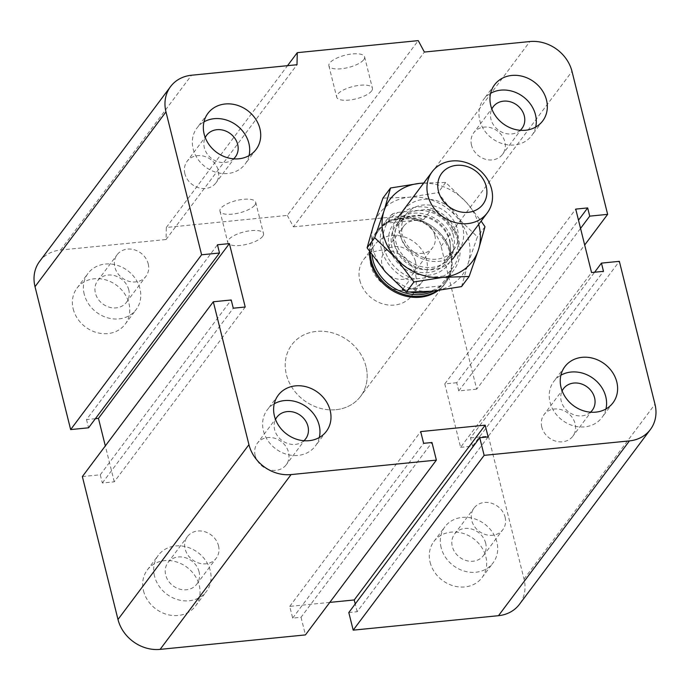 <?xml version="1.0" encoding="UTF-8"?>
<svg xmlns="http://www.w3.org/2000/svg" width="690" height="690" viewBox="0 0 690 690"><rect width="100%" height="100%" fill="white"/><g stroke="black" fill="none" stroke-linecap="round" stroke-linejoin="round"><path stroke-width="0.52" stroke-dasharray="3.45 2.59" d="M369.504 251.445A42.987 37.157 -143.2 0 1 376.067 232.288A42.987 37.157 -143.2 0 1 417.295 220.55A42.987 37.157 -143.2 0 1 450.285 254.101A42.987 37.157 -143.2 0 1 444.877 283.84A42.987 37.157 -143.2 0 1 438.047 290.585M366.011 366.588A42.987 37.157 36.8 0 0 333.02 333.037A42.987 37.157 36.8 0 0 291.792 344.776A42.987 37.157 36.8 0 0 303.919 400.286A42.987 37.157 36.8 0 0 360.603 396.327A42.987 37.157 36.8 0 0 366.011 366.588M541.788 427.067A18 15.559 -143.2 0 1 544.048 414.612A18 15.559 -143.2 0 1 567.784 412.956A18 15.559 -143.2 0 1 572.864 436.201A18 15.559 -143.2 0 1 555.605 441.117A18 15.559 -143.2 0 1 541.788 427.067M590.536 412.189A18 15.559 -143.2 0 1 573.632 414.681A18 15.559 -143.2 0 1 561.237 401.106A18 15.559 -143.2 0 1 562.126 390.911M605.949 408.972A30.093 26.004 -143.2 0 1 601.991 417.493A30.093 26.004 -143.2 0 1 573.131 425.713A30.093 26.004 -143.2 0 1 550.042 402.227A30.093 26.004 -143.2 0 1 553.82 381.406A30.093 26.004 -143.2 0 1 560.884 375.213M255.171 455.607A18 15.559 -143.2 0 1 257.43 443.152A18 15.559 -143.2 0 1 281.166 441.497A18 15.559 -143.2 0 1 286.247 464.741A18 15.559 -143.2 0 1 268.988 469.657A18 15.559 -143.2 0 1 255.171 455.607M303.919 440.729A18 15.559 -143.2 0 1 287.014 443.221A18 15.559 -143.2 0 1 274.611 429.646A18 15.559 -143.2 0 1 275.508 419.451M319.323 437.512A30.093 26.004 -143.2 0 1 315.373 446.033A30.093 26.004 -143.2 0 1 286.514 454.253A30.093 26.004 -143.2 0 1 263.425 430.767A30.093 26.004 -143.2 0 1 267.203 409.946A30.093 26.004 -143.2 0 1 274.266 403.754M184.886 173.716A18 15.559 -143.2 0 1 187.145 161.262A18 15.559 -143.2 0 1 210.881 159.606A18 15.559 -143.2 0 1 215.961 182.85A18 15.559 -143.2 0 1 198.703 187.766A18 15.559 -143.2 0 1 184.886 173.716M233.634 158.838A18 15.559 -143.2 0 1 216.729 161.331A18 15.559 -143.2 0 1 204.335 147.755A18 15.559 -143.2 0 1 205.232 137.56M249.047 155.621A30.093 26.004 -143.2 0 1 245.088 164.142A30.093 26.004 -143.2 0 1 216.229 172.362A30.093 26.004 -143.2 0 1 193.14 148.876A30.093 26.004 -143.2 0 1 196.917 128.055A30.093 26.004 -143.2 0 1 203.981 121.863M471.503 145.176A18 15.559 -143.2 0 1 473.763 132.721A18 15.559 -143.2 0 1 497.507 131.066A18 15.559 -143.2 0 1 502.579 154.31A18 15.559 -143.2 0 1 485.32 159.226A18 15.559 -143.2 0 1 471.503 145.176M520.251 130.298A18 15.559 -143.2 0 1 503.346 132.791A18 15.559 -143.2 0 1 490.952 119.215A18 15.559 -143.2 0 1 491.849 109.02M535.664 127.081A30.093 26.004 -143.2 0 1 531.705 135.602A30.093 26.004 -143.2 0 1 502.855 143.822A30.093 26.004 -143.2 0 1 479.757 120.336A30.093 26.004 -143.2 0 1 483.535 99.515A30.093 26.004 -143.2 0 1 490.599 93.323M415.389 261.277A18 15.559 36.8 0 0 401.571 247.218A18 15.559 36.8 0 0 384.304 252.135A18 15.559 36.8 0 0 389.384 275.388A18 15.559 36.8 0 0 413.12 273.732A18 15.559 36.8 0 0 415.389 261.277M434.829 235.316A18 15.559 -143.2 0 1 432.57 247.77A18 15.559 -143.2 0 1 415.302 252.687A18 15.559 -143.2 0 1 401.494 238.637A18 15.559 -143.2 0 1 403.754 226.182A18 15.559 -143.2 0 1 421.012 221.266A18 15.559 -143.2 0 1 434.829 235.316M128.763 289.817A18 15.559 36.8 0 0 114.954 275.759A18 15.559 36.8 0 0 97.687 280.675A18 15.559 36.8 0 0 102.767 303.928A18 15.559 36.8 0 0 126.503 302.272A18 15.559 36.8 0 0 128.763 289.817M148.212 263.856A18 15.559 -143.2 0 1 145.952 276.311A18 15.559 -143.2 0 1 128.685 281.227A18 15.559 -143.2 0 1 114.868 267.177A18 15.559 -143.2 0 1 117.136 254.722A18 15.559 -143.2 0 1 134.395 249.806A18 15.559 -143.2 0 1 148.212 263.856M199.048 571.708A18 15.559 36.8 0 0 185.231 557.649A18 15.559 36.8 0 0 167.972 562.566A18 15.559 36.8 0 0 173.052 585.819A18 15.559 36.8 0 0 196.788 584.163A18 15.559 36.8 0 0 199.048 571.708M218.497 545.747A18 15.559 -143.2 0 1 216.237 558.201A18 15.559 -143.2 0 1 198.97 563.118A18 15.559 -143.2 0 1 185.153 549.067A18 15.559 -143.2 0 1 187.421 536.613A18 15.559 -143.2 0 1 204.68 531.697A18 15.559 -143.2 0 1 218.497 545.747M485.665 543.168A18 15.559 36.8 0 0 471.848 529.109A18 15.559 36.8 0 0 454.589 534.025A18 15.559 36.8 0 0 459.669 557.279A18 15.559 36.8 0 0 483.405 555.623A18 15.559 36.8 0 0 485.665 543.168M505.115 517.207A18 15.559 -143.2 0 1 502.855 529.661A18 15.559 -143.2 0 1 485.588 534.577A18 15.559 -143.2 0 1 471.77 520.527A18 15.559 -143.2 0 1 474.039 508.073A18 15.559 -143.2 0 1 491.297 503.157A18 15.559 -143.2 0 1 505.115 517.207M430.112 562.307A30.093 26.004 36.8 0 0 453.201 585.793A30.093 26.004 36.8 0 0 482.06 577.582A30.093 26.004 36.8 0 0 473.573 538.718A30.093 26.004 36.8 0 0 433.889 541.495A30.093 26.004 36.8 0 0 430.112 562.307M441.134 547.601A30.093 26.004 -143.2 0 1 444.912 526.781A30.093 26.004 -143.2 0 1 484.587 524.012A30.093 26.004 -143.2 0 1 493.083 562.868A30.093 26.004 -143.2 0 1 464.223 571.087A30.093 26.004 -143.2 0 1 441.134 547.601M143.494 590.847A30.093 26.004 36.8 0 0 166.583 614.333A30.093 26.004 36.8 0 0 195.442 606.122A30.093 26.004 36.8 0 0 186.956 567.258A30.093 26.004 36.8 0 0 147.272 570.035A30.093 26.004 36.8 0 0 143.494 590.847M154.517 576.141A30.093 26.004 -143.2 0 1 158.295 555.321A30.093 26.004 -143.2 0 1 197.97 552.552A30.093 26.004 -143.2 0 1 206.465 591.408A30.093 26.004 -143.2 0 1 177.606 599.627A30.093 26.004 -143.2 0 1 154.517 576.141M73.209 308.956A30.093 26.004 36.8 0 0 96.307 332.442A30.093 26.004 36.8 0 0 125.157 324.231A30.093 26.004 36.8 0 0 116.67 285.367A30.093 26.004 36.8 0 0 76.995 288.144A30.093 26.004 36.8 0 0 73.209 308.956M84.232 294.251A30.093 26.004 -143.2 0 1 88.01 273.43A30.093 26.004 -143.2 0 1 127.693 270.661A30.093 26.004 -143.2 0 1 136.18 309.517A30.093 26.004 -143.2 0 1 107.321 317.736A30.093 26.004 -143.2 0 1 84.232 294.251M359.826 280.416A30.093 26.004 36.8 0 0 382.924 303.902A30.093 26.004 36.8 0 0 411.775 295.691A30.093 26.004 36.8 0 0 403.288 256.827A30.093 26.004 36.8 0 0 363.613 259.604A30.093 26.004 36.8 0 0 359.826 280.416M370.849 265.71A30.093 26.004 -143.2 0 1 374.627 244.89A30.093 26.004 -143.2 0 1 414.311 242.121A30.093 26.004 -143.2 0 1 422.798 280.977A30.093 26.004 -143.2 0 1 393.938 289.196A30.093 26.004 -143.2 0 1 370.849 265.71M254.886 205.034A18.414 6.348 166 0 0 255.697 202.274A18.414 6.348 166 0 0 236.299 200.566A18.414 6.348 166 0 0 219.963 211.183A18.414 6.348 166 0 0 235.782 213.659A18.414 6.348 166 0 0 254.886 205.034M262.692 236.351A18.414 6.348 -14 0 1 243.587 244.976A18.414 6.348 -14 0 1 227.778 242.501A18.414 6.348 -14 0 1 244.113 231.883A18.414 6.348 -14 0 1 263.511 233.599A18.414 6.348 -14 0 1 262.692 236.351M363.794 59.659A18.414 6.348 166 0 0 364.605 56.899A18.414 6.348 166 0 0 345.207 55.191A18.414 6.348 166 0 0 328.88 65.809A18.414 6.348 166 0 0 344.69 68.284A18.414 6.348 166 0 0 363.794 59.659M371.599 90.977A18.414 6.348 -14 0 1 352.495 99.602A18.414 6.348 -14 0 1 336.686 97.126A18.414 6.348 -14 0 1 353.021 86.509A18.414 6.348 -14 0 1 372.419 88.225A18.414 6.348 -14 0 1 371.599 90.977M39.606 261.406A36.544 31.585 -143.2 0 1 60.556 250.03L166.049 239.525L166.316 227.467L287.307 215.418L418.252 40.624M166.316 227.467L287.523 65.679M166.049 239.525L297.002 64.731M287.307 215.418L293.431 226.846L424.385 52.052M293.431 226.846L398.923 216.341A36.544 31.585 -143.2 0 1 441.057 246.252L476.686 389.151L584.68 245.002M95.384 418.692L86.509 419.58L217.462 244.786M476.686 389.151L458.772 390.937L580.54 228.399M458.772 390.937L456.728 382.717L578.496 220.179M82.36 476.566L100.274 474.78L102.327 483L114.264 481.818L245.217 307.015M456.728 382.717L444.783 383.907L575.736 209.105M102.327 483L233.272 308.206M444.783 383.907L460.601 447.327L591.546 272.533M100.274 474.78L231.228 299.986M460.601 447.327L472.538 446.137L603.491 271.343M472.538 446.137L470.494 437.917L594.616 272.231M470.494 437.917L488.399 436.132L619.353 261.338M488.399 436.132L524.029 579.039A36.544 31.585 -143.2 0 1 519.441 604.319M329.786 602.396L289.74 606.381L292.672 618.128L301.03 617.291L431.983 442.497M292.672 618.128L423.626 443.325M289.74 606.381L420.693 431.586M348.804 612.539L357.161 611.702L488.115 436.908M357.161 611.702L355.229 603.957M301.03 617.291L305.429 634.912M114.264 481.818L105.32 445.921M86.509 419.58L88.562 427.8M457.142 235.109A34.388 29.722 36.8 0 0 430.75 208.268A34.388 29.722 36.8 0 0 397.776 217.661A34.388 29.722 36.8 0 0 407.48 262.062A34.388 29.722 36.8 0 0 452.821 258.897A34.388 29.722 36.8 0 0 457.142 235.109M453.597 236.153A31.171 26.936 36.8 0 0 429.68 211.83A31.171 26.936 36.8 0 0 399.795 220.343A31.171 26.936 36.8 0 0 408.584 260.587A31.171 26.936 36.8 0 0 449.682 257.715A31.171 26.936 36.8 0 0 453.597 236.153M449.707 241.345A31.171 26.936 -143.2 0 1 445.792 262.907A31.171 26.936 -143.2 0 1 404.694 265.779A31.171 26.936 -143.2 0 1 395.905 225.535A31.171 26.936 -143.2 0 1 425.79 217.022A31.171 26.936 -143.2 0 1 449.707 241.345M402.865 289.093L409.481 280.252L414.621 278.941L443.67 276.052L447.508 276.466L440.375 285.988L403.512 289.662M440.375 285.988A41.918 36.225 -143.2 0 1 429.258 291.499M410.481 292.172A41.918 36.225 -143.2 0 1 404.625 290.611M423.781 219.429L430.914 209.915L427.076 209.493L398.027 212.382L392.886 213.702L385.753 223.215L423.781 219.429A41.918 36.225 -143.2 0 0 385.753 223.215M427.076 209.493A39.761 34.371 -143.2 0 1 457.668 240.551A39.761 34.371 -143.2 0 1 443.67 276.052M414.621 278.941A39.761 34.371 -143.2 0 1 384.028 247.882A39.761 34.371 -143.2 0 1 398.027 212.382M447.508 276.466A41.918 36.225 36.8 0 0 453.744 270.213A41.918 36.225 36.8 0 0 430.914 209.915M392.886 213.702A41.918 36.225 36.8 0 0 386.65 219.955A41.918 36.225 36.8 0 0 409.481 280.252M433.544 291.102A41.918 36.225 36.8 0 0 445.317 281.46A41.918 36.225 36.8 0 0 437.555 230.745A41.918 36.225 36.8 0 0 429.077 224.397A41.918 36.225 36.8 0 0 378.224 231.202A41.918 36.225 36.8 0 0 372.031 255.05M437.201 290.688A42.987 37.157 36.8 0 0 445.619 282.857A42.987 37.157 36.8 0 0 437.658 230.839A42.987 37.157 36.8 0 0 428.964 224.328A42.987 37.157 36.8 0 0 376.8 231.305A42.987 37.157 36.8 0 0 370.237 252.497M335.961 409.705A42.987 37.157 36.8 0 0 360.603 396.327A42.987 37.157 36.8 0 0 348.476 340.817A42.987 37.157 36.8 0 0 291.792 344.784A42.987 37.157 36.8 0 0 292.802 388.686A42.987 37.157 36.8 0 0 335.961 409.705M385.331 271.826A51.586 44.583 -143.2 0 1 373.618 224.845A51.586 44.583 -143.2 0 1 409.136 197.237A51.586 44.583 -143.2 0 1 456.357 216.608A51.586 44.583 -143.2 0 1 468.07 263.589A51.586 44.583 -143.2 0 1 432.561 291.197A51.586 44.583 -143.2 0 1 385.331 271.826M461.532 286.6L468.07 263.589L477.394 236.868L456.357 216.608L438.098 192.631L409.136 197.237L382.941 198.125M478.67 224.397A51.586 44.583 36.8 0 0 466.733 202.765L481.137 221.102M423.729 183.014L445.697 182.496L466.733 202.765A51.586 44.583 36.8 0 0 423.617 183.161M445.697 182.496L438.098 192.631M484.992 226.734L477.394 236.868M394.602 245.226A29.739 25.703 36.8 0 0 417.424 268.436A29.739 25.703 36.8 0 0 445.938 260.32A29.739 25.703 36.8 0 0 449.682 239.749A29.739 25.703 36.8 0 0 426.86 216.539A29.739 25.703 36.8 0 0 398.346 224.655A29.739 25.703 36.8 0 0 394.602 245.226M389.332 247.356A34.034 29.42 -143.2 0 1 429.913 215.806A34.034 29.42 -143.2 0 1 443.299 269.497A34.034 29.42 -143.2 0 1 389.332 247.356M457.461 229.365A29.739 25.703 -143.2 0 1 453.718 249.935A29.739 25.703 -143.2 0 1 414.509 252.669A29.739 25.703 -143.2 0 1 406.125 214.271A29.739 25.703 -143.2 0 1 434.64 206.155A29.739 25.703 -143.2 0 1 457.461 229.365M462.74 227.234A34.034 29.42 36.8 0 0 408.765 205.094A34.034 29.42 36.8 0 0 422.151 258.785A34.034 29.42 36.8 0 0 462.74 227.234M60.556 250.03L191.51 75.236M398.923 216.341L529.877 41.547M441.057 246.252L572.01 71.45M524.029 579.039L654.982 404.245M444.877 283.84L360.603 396.327L445.619 282.857M376.067 232.288L376.8 231.305M563.497 388.651L544.048 414.612M592.313 410.24L572.864 436.201M564.843 366.692L553.82 381.406M613.013 402.779L601.991 417.493M276.88 417.191L257.43 443.152M305.696 438.78L286.247 464.741M278.225 395.232L267.203 409.946M326.387 431.319L315.373 446.033M206.595 135.3L187.145 161.262M235.411 156.889L215.961 182.85M207.94 113.341L196.917 128.055M256.111 149.428L245.088 164.142M493.212 106.76L473.763 132.721M522.028 128.349L502.579 154.31M494.558 84.801L483.535 99.515M542.728 120.888L531.705 135.602M384.304 252.135L403.754 226.182M413.12 273.732L432.57 247.77M97.687 280.675L117.136 254.722M126.503 302.272L145.952 276.311M167.972 562.566L187.421 536.613M196.788 584.163L216.237 558.201M454.589 534.025L474.039 508.073M483.405 555.623L502.855 529.661M482.06 577.573L493.083 562.868M433.889 541.495L444.912 526.781M195.442 606.113L206.465 591.408M147.272 570.035L158.295 555.321M125.157 324.222L136.18 309.517M76.987 288.144L88.01 273.43M411.775 295.682L422.798 280.977M363.613 259.604L374.627 244.89M255.697 202.274L263.511 233.599M219.972 211.183L227.778 242.509M364.605 56.899L372.419 88.225M328.88 65.809L336.686 97.135M445.792 262.907L449.682 257.715M395.905 225.535L399.795 220.343M445.317 281.46L453.744 270.213M378.224 231.202L386.65 219.955M453.727 249.935L445.947 260.32M406.125 214.271L398.346 224.655"/><path stroke-width="1.03" d="M438.047 290.585A42.987 37.157 -143.2 0 1 393.343 291.171A42.987 37.157 -143.2 0 1 369.504 251.445M562.126 390.911A18 15.559 -143.2 0 1 563.497 388.651A18 15.559 -143.2 0 1 580.756 383.735A18 15.559 -143.2 0 1 594.573 397.785A18 15.559 -143.2 0 1 592.313 410.24A18 15.559 -143.2 0 1 590.536 412.189M561.056 387.513A30.093 26.004 -143.2 0 1 564.843 366.692A30.093 26.004 -143.2 0 1 604.518 363.923A30.093 26.004 -143.2 0 1 613.013 402.779A30.093 26.004 -143.2 0 1 584.154 410.998A30.093 26.004 -143.2 0 1 561.056 387.513M560.884 375.213A30.093 26.004 -143.2 0 1 593.495 378.638A30.093 26.004 -143.2 0 1 605.949 408.972M275.508 419.451A18 15.559 -143.2 0 1 276.88 417.191A18 15.559 -143.2 0 1 294.138 412.275A18 15.559 -143.2 0 1 307.956 426.325A18 15.559 -143.2 0 1 305.696 438.78A18 15.559 -143.2 0 1 303.919 440.729M274.439 416.053A30.093 26.004 -143.2 0 1 278.225 395.232A30.093 26.004 -143.2 0 1 317.9 392.463A30.093 26.004 -143.2 0 1 326.387 431.319A30.093 26.004 -143.2 0 1 297.537 439.539A30.093 26.004 -143.2 0 1 274.439 416.053M274.266 403.754A30.093 26.004 -143.2 0 1 306.877 407.178A30.093 26.004 -143.2 0 1 319.323 437.512M205.232 137.56A18 15.559 -143.2 0 1 206.595 135.3A18 15.559 -143.2 0 1 223.862 130.384A18 15.559 -143.2 0 1 237.679 144.434A18 15.559 -143.2 0 1 235.411 156.889A18 15.559 -143.2 0 1 233.634 158.838M204.162 134.162A30.093 26.004 -143.2 0 1 207.94 113.341A30.093 26.004 -143.2 0 1 247.615 110.572A30.093 26.004 -143.2 0 1 256.111 149.428A30.093 26.004 -143.2 0 1 227.252 157.648A30.093 26.004 -143.2 0 1 204.162 134.162M203.981 121.863A30.093 26.004 -143.2 0 1 236.601 125.287A30.093 26.004 -143.2 0 1 249.047 155.621M491.849 109.02A18 15.559 -143.2 0 1 493.212 106.76A18 15.559 -143.2 0 1 510.479 101.844A18 15.559 -143.2 0 1 524.297 115.894A18 15.559 -143.2 0 1 522.028 128.349A18 15.559 -143.2 0 1 520.251 130.298M490.78 105.622A30.093 26.004 -143.2 0 1 494.558 84.801A30.093 26.004 -143.2 0 1 534.232 82.032A30.093 26.004 -143.2 0 1 542.728 120.888A30.093 26.004 -143.2 0 1 513.869 129.108A30.093 26.004 -143.2 0 1 490.78 105.622M490.599 93.323A30.093 26.004 -143.2 0 1 523.218 96.747A30.093 26.004 -143.2 0 1 535.664 127.081M219.506 253.006L88.562 427.8L70.647 429.585L201.601 254.791L165.971 111.883A36.544 31.585 -143.2 0 1 170.559 86.604A36.544 31.585 -143.2 0 1 191.51 75.236L297.002 64.731L297.269 52.664L418.252 40.624L424.385 52.052L529.877 41.547A36.544 31.585 -143.2 0 1 572.01 71.45L607.64 214.357L589.726 216.143L587.673 207.914L575.736 209.105L591.546 272.533L603.491 271.343L601.439 263.123L619.353 261.338L654.982 404.245A36.544 31.585 -143.2 0 1 650.394 429.516A36.544 31.585 -143.2 0 1 629.444 440.893L484.147 455.357L479.748 437.736L488.115 436.908L485.182 425.161L420.693 431.586L423.626 443.325L431.983 442.497L436.373 460.118L291.077 474.582A36.544 31.585 -143.2 0 1 248.943 444.671L213.314 301.772L231.228 299.986L233.272 308.206L245.217 307.015L229.399 243.596L217.462 244.786L219.506 253.006L201.601 254.791M105.32 445.921L98.454 418.39L229.399 243.596M436.373 460.118L305.429 634.912L160.123 649.376A36.544 31.585 -143.2 0 1 117.99 619.473L82.36 476.566L213.314 301.772M650.394 429.516L519.441 604.319A36.544 31.585 -143.2 0 1 498.491 615.687L353.194 630.151L484.147 455.357M353.194 630.151L348.804 612.539L479.748 437.736M355.229 603.957L354.229 599.955L485.182 425.161M354.229 599.955L329.786 602.396M594.616 272.231L601.439 263.123M578.496 220.179L587.673 207.914M580.54 228.399L589.726 216.143M584.68 245.002L607.64 214.357M98.454 418.39L95.384 418.692M70.647 429.585L35.018 286.678A36.544 31.585 -143.2 0 1 39.606 261.406L170.559 86.604M287.523 65.679L297.269 52.664M491.591 189.129A34.388 29.722 36.8 0 0 465.198 162.288A34.388 29.722 36.8 0 0 432.216 171.681A34.388 29.722 36.8 0 0 441.919 216.091A34.388 29.722 36.8 0 0 487.269 212.917A34.388 29.722 36.8 0 0 491.591 189.129M486.217 186.455A25.797 22.296 -143.2 0 1 455.469 210.372A25.797 22.296 -143.2 0 1 445.317 169.68A25.797 22.296 -143.2 0 1 486.217 186.455M403.512 289.662L402.348 289.774L402.865 289.093M429.258 291.499A41.918 36.225 -143.2 0 1 422.582 292.776A41.918 36.225 -143.2 0 1 410.481 292.172M404.625 290.611A41.918 36.225 -143.2 0 1 402.348 289.774M372.031 255.05A41.918 36.225 36.8 0 0 421.288 294.509A41.918 36.225 36.8 0 0 433.544 291.102M370.237 252.497A42.987 37.157 36.8 0 0 420.969 296.234A42.987 37.157 36.8 0 0 437.201 290.688M390.54 187.991L419.503 183.393A51.586 44.583 36.8 0 0 383.994 211.002A51.586 44.583 36.8 0 0 395.706 257.982A51.586 44.583 36.8 0 0 442.937 277.354L413.966 281.96L395.706 257.982L374.67 237.722L383.994 211.002L390.54 187.991L382.941 198.125L373.618 224.845L367.08 247.857L385.331 271.826L406.367 292.094L432.561 291.197L461.532 286.6L469.122 276.466L442.937 277.354A51.586 44.583 36.8 0 0 478.446 249.746A51.586 44.583 36.8 0 0 478.67 224.397M481.137 221.102L484.992 226.734L478.446 249.746L469.122 276.466M423.617 183.161A51.586 44.583 36.8 0 0 419.503 183.393L423.729 183.014M374.67 237.722L367.08 247.857M413.966 281.96L406.367 292.094M35.018 286.678L165.971 111.883M117.99 619.473L248.943 444.671M160.123 649.376L291.077 474.582M498.491 615.687L629.444 440.893M452.821 258.897L487.269 212.917M397.776 217.661L432.216 171.681"/></g></svg>
